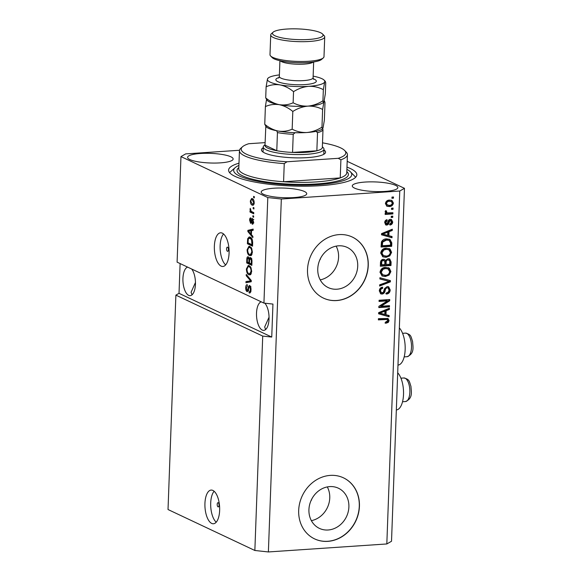 <?xml version="1.0" encoding="UTF-8"?>
<svg xmlns="http://www.w3.org/2000/svg" width="581" height="581" viewBox="0 0 581 581"><rect width="100%" height="100%" fill="white"/><g stroke="black" fill="none" stroke-linecap="round" stroke-linejoin="round"><path stroke-width="0.87" d="M319.782 259.976A2.113 1.852 115.3 0 0 320.494 258.458M310.958 500.757A2.113 1.852 115.3 0 0 311.67 499.246M308.925 509.653A22.223 19.471 115.3 0 0 319.434 528.398A22.223 19.471 115.3 0 0 348.89 506.952A22.223 19.471 115.3 0 0 338.389 488.207A22.223 19.471 115.3 0 0 308.925 509.653M311.387 520.663A22.223 19.471 115.3 0 0 329.761 497.932A22.223 19.471 115.3 0 0 327.299 486.914M317.756 268.865A22.223 19.471 115.3 0 0 328.258 287.61A22.223 19.471 115.3 0 0 357.722 266.163A22.223 19.471 115.3 0 0 347.22 247.419A22.223 19.471 115.3 0 0 317.756 268.865M320.211 279.875A22.223 19.471 115.3 0 0 338.585 257.143A22.223 19.471 115.3 0 0 336.13 246.133M307.516 269.635A33.771 29.587 115.3 0 0 323.479 298.126A33.771 29.587 115.3 0 0 368.252 265.532A33.771 29.587 115.3 0 0 352.289 237.041A33.771 29.587 115.3 0 0 307.516 269.635M323.406 298.097A33.771 29.587 115.3 0 0 368.107 265.466A33.771 29.587 115.3 0 0 352.217 237.012M298.685 510.423A33.771 29.587 115.3 0 0 314.648 538.914A33.771 29.587 115.3 0 0 359.428 506.32A33.771 29.587 115.3 0 0 343.458 477.829A33.771 29.587 115.3 0 0 298.685 510.423M314.575 538.877A33.771 29.587 115.3 0 0 359.276 506.254A33.771 29.587 115.3 0 0 343.386 477.793M217.2 504.359A2.113 0.915 -93.9 0 0 218.267 506.901A2.113 0.915 -93.9 0 0 219.044 505.23A2.113 0.915 -93.9 0 0 217.977 502.688A2.113 0.915 -93.9 0 0 217.2 504.359M204.933 503.444A16.885 7.313 -93.9 0 0 213.423 523.764A16.885 7.313 -93.9 0 0 219.647 510.387A16.885 7.313 -93.9 0 0 211.15 490.073A16.885 7.313 -93.9 0 0 204.933 503.444M214.128 491.25A16.885 7.313 -93.9 0 0 210.7 503.059A16.885 7.313 -93.9 0 0 216.219 522.196M226.575 248.813A2.113 0.915 -93.9 0 0 227.636 251.355A2.113 0.915 -93.9 0 0 228.413 249.685A2.113 0.915 -93.9 0 0 227.353 247.143A2.113 0.915 -93.9 0 0 226.575 248.813M214.367 246.17A16.885 7.313 -93.9 0 0 222.857 266.483A16.885 7.313 -93.9 0 0 229.081 253.113A16.885 7.313 -93.9 0 0 220.584 232.792A16.885 7.313 -93.9 0 0 214.367 246.17M223.562 233.969A16.885 7.313 -93.9 0 0 220.134 245.778A16.885 7.313 -93.9 0 0 225.653 264.914M187.663 267.129A14.351 6.217 -93.9 0 0 182.935 278.401A14.351 6.217 -93.9 0 0 190.154 295.671A14.351 6.217 -93.9 0 0 195.441 284.305A14.351 6.217 -93.9 0 0 191.686 269.025M195.456 282.497L191.091 292.265L192.028 294.843M261.254 301.837A14.351 6.217 -93.9 0 0 256.519 313.108A14.351 6.217 -93.9 0 0 263.745 330.378A14.351 6.217 -93.9 0 0 269.032 319.013A14.351 6.217 -93.9 0 0 264.813 303.195M269.047 317.204L264.675 326.972L265.611 329.55M200.43 153.493A22.797 4.815 2.1 0 0 187.59 157.349A22.797 4.815 2.1 0 0 220.301 162.869A22.797 4.815 2.1 0 0 233.148 159.02A22.797 4.815 2.1 0 0 200.43 153.493M274.021 188.208A22.797 4.815 2.1 0 0 261.174 192.057A22.797 4.815 2.1 0 0 293.892 197.576A22.797 4.815 2.1 0 0 306.732 193.727A22.797 4.815 2.1 0 0 274.021 188.208M365.129 182.056A22.797 4.815 2.1 0 0 352.282 185.905A22.797 4.815 2.1 0 0 384.992 191.425A22.797 4.815 2.1 0 0 397.84 187.576A22.797 4.815 2.1 0 0 365.129 182.056M397.978 365.093A19.587 8.483 -93.9 0 0 405.16 349.58A19.587 8.483 -93.9 0 0 399.343 327.938M238.987 163.174A64.164 13.559 2.1 0 0 228.594 170.11A64.164 13.559 2.1 0 0 320.676 185.651A64.164 13.559 2.1 0 0 356.836 174.808A64.164 13.559 2.1 0 0 346.973 167.132M262.721 336.087L254.856 550.483L168.025 509.53L175.883 295.133L262.721 336.087L271.741 337.06L272.947 304.081L263.934 303.1L177.096 262.147L180.967 156.594L267.797 197.555L281.327 199.022L399.764 191.018L404.463 188.324L347.191 161.315M263.934 303.1L267.797 197.555M249.104 291.684C249.866 291.887 250.302 291.154 250.411 289.491L249.612 286.738C249.002 286.818 248.639 287.624 248.53 289.164C248.327 290.979 247.818 291.793 247.005 291.611C246.104 291.008 245.676 289.672 245.712 287.595C245.843 285.424 246.402 284.479 247.383 284.77L247.404 286.005L246.322 287.835L247.063 290.413L247.6 290.282L248.348 286.731L249.641 285.532C250.607 286.208 251.065 287.653 251.007 289.875C250.854 292.272 250.222 293.289 249.126 292.918L249.104 291.684L250.948 291.618M249.627 293.013L250.07 292.853M250.556 286.673L250.927 286.593M246.969 284.697L247.383 284.77M247.063 290.413L248.327 290.239M249.278 285.453L249.641 285.532M246.264 274.435L251.282 280.5L251.239 281.741L245.959 282.765L246.003 281.531L250.658 280.899L246.221 275.685L246.264 274.435M249.83 280.986L251.268 280.863L249.83 280.986M251.682 271.472L250.752 274.493L248.944 274.828C247.404 274.247 246.555 272.293 246.395 268.974L248.276 265.444L249.213 265.655L251.021 267.703L251.682 271.472M252.386 252.285L251.457 255.306L249.641 255.64C248.109 255.059 247.259 253.105 247.099 249.779L248.98 246.257L249.917 246.467L251.726 248.515L252.386 252.285M251.399 234.651L252.902 236.38L252.858 237.629L247.84 231.514L247.884 230.345L253.171 229.088L253.127 230.33L251.551 230.613L251.399 234.651M253.621 196.356L254.355 196.698L254.311 197.903L253.577 197.555L253.621 196.356M252.343 198.651C253.461 199.014 254.086 200.401 254.202 202.805L252.902 205.289L252.139 205.115C251.043 204.723 250.433 203.343 250.324 200.975L251.638 198.484L252.343 198.651M253.214 207.446L253.948 207.795L253.904 208.993L253.171 208.652L253.214 207.446M251.834 211.68L253.774 212.595L253.73 213.793L249.983 212.029L250.026 210.823L250.629 211.106L250.012 209.378L250.258 208.339L251.072 211.106L251.834 211.68M252.909 215.696L253.65 216.045L253.606 217.243L252.866 216.895L252.909 215.696M252.169 222.973L252.967 221.572L252.445 219.741L251.849 220.896C251.696 222.516 251.275 223.322 250.593 223.293L249.619 220.126C249.692 218.529 250.077 217.788 250.789 217.897L250.157 220.337L250.556 222.058L251.145 220.584C251.297 219.008 251.711 218.318 252.394 218.5L253.498 221.906C253.396 223.583 252.96 224.346 252.19 224.201L252.169 222.973L253.853 222.879M253.251 219.691L252.096 219.858M250.556 222.058L251.675 221.775M250.222 237.15C251.755 237.665 252.575 239.539 252.67 242.771L252.539 246.177L247.39 243.751L247.673 238.704L249.198 236.91L250.222 237.15M250.585 257.608C251.58 258.175 252.045 259.576 251.972 261.813L251.842 265.372L246.685 262.939L246.816 259.358C246.896 257.419 247.368 256.57 248.232 256.802L249.264 258.603L250.585 257.608L250.142 257.506M254.856 550.483L268.386 551.95L386.823 543.954L391.521 541.252L404.463 188.324M381.042 306.245L389.502 305.679L389.459 306.877L378.827 307.596L378.877 306.318L387.527 300.878L379.052 301.445L379.102 300.246L389.728 299.527L389.684 300.813L381.042 306.245L380.308 305.904L388.943 300.464L389.684 300.813M387.258 286.535L388.638 286.782L390.214 289.963C389.989 292.403 388.747 293.768 386.488 294.066L386.394 292.875C387.955 292.621 388.82 291.64 388.979 289.941L388.035 287.864L387.244 287.733C385.995 288.176 385.29 289.185 385.13 290.754C384.775 292.65 383.765 293.754 382.095 294.066L380.751 293.841L379.306 290.907C379.48 288.706 380.584 287.457 382.61 287.152L382.705 288.336C381.368 288.539 380.649 289.353 380.548 290.783L381.397 292.73L383.257 292.41L384.651 288.488L387.258 286.535M379.923 277.711L390.425 280.63L390.374 281.872L379.618 286.041L379.662 284.806L389.154 281.4L379.88 278.96L379.923 277.711M390.89 271.559L389.103 275.074L385.414 276.491L382.182 276.019L379.989 272.286C380.649 269.119 382.53 267.478 385.617 267.354L389.393 268.269L390.89 271.559L390.156 271.211L388.362 274.726L389.103 275.074M391.594 252.372L389.8 255.887L386.118 257.303L382.886 256.831L380.693 253.098C381.354 249.932 383.235 248.283 386.321 248.16L390.098 249.082L391.594 252.372L390.86 252.023L389.067 255.538L389.8 255.887M391.565 208.18L393.083 208.071L393.039 209.276L391.521 209.378L391.565 208.18M389.437 200.096L391.921 200.43L393.402 203.045C392.909 205.34 391.536 206.509 389.285 206.538L386.902 206.204L385.399 203.582C385.871 201.309 387.222 200.147 389.437 200.096M389.096 320.567L388.275 322.426L385.69 323.283L385.595 322.092L387.854 320.603L387.099 319.456L378.376 319.891L378.42 318.686L387.999 318.475L389.096 320.567L388.362 320.225L387.542 322.077L388.275 322.426M386.67 319.252L378.391 319.492M268.386 551.95L281.327 199.022M386.823 543.954L399.764 191.018M388.9 235.719L392.037 236.511L391.993 237.76L381.499 234.789L381.543 233.62L392.306 229.212L392.262 230.461L389.052 231.681L388.9 235.719L388.166 235.37L388.311 231.34L389.052 231.681M390.323 219.327L391.478 219.516L392.712 221.993C392.567 223.692 391.703 224.702 390.12 225.021L390.025 223.838L391.609 221.986L390.468 220.511L389.285 221.993C389.038 223.678 388.21 224.709 386.808 225.101L385.828 224.941L384.702 222.588C384.789 220.983 385.552 220.017 387.011 219.698L387.106 220.889L385.806 222.472L386.699 223.91L387.847 222.109C388.093 220.482 388.914 219.56 390.323 219.327M389.728 220.17L390.969 220.598L389.728 220.17L389.016 220.489L389.757 220.838M385.602 223.503L386.699 223.91M391.267 216.27L392.785 216.168L392.741 217.367L391.224 217.476L391.267 216.27M385.733 212.842L386.416 213.162L385.094 211.833L385.552 210.678L386.641 211.048L386.474 211.876L387.331 212.886L392.909 212.719L392.865 213.924L385.138 214.44L385.181 213.242L386.016 212.987M386.314 212.443L387.331 212.886M391.972 197.082L393.49 196.981L393.446 198.179L391.928 198.281L391.972 197.082M386.59 238.871L389.938 239.365L391.805 242.902L391.681 246.308L381.049 247.027L381.434 241.921C382.618 239.851 384.339 238.835 386.59 238.871M388.115 258.661L389.728 258.93L391.107 261.944L390.977 265.495L380.344 266.214L380.475 262.634C380.562 260.695 381.492 259.576 383.264 259.286L384.477 259.496L385.45 260.426L388.115 258.661M386.002 314.728L389.139 315.527L389.096 316.776L378.601 313.805L378.645 312.636L389.408 308.228L389.364 309.47L386.154 310.697L386.002 314.728L385.268 314.386L385.414 310.348L386.154 310.697M239.495 150.261L185.659 153.9L180.967 156.594M180.11 263.563L179.021 293.332L175.883 295.133M397.695 372.799A19.587 8.483 86.1 0 1 403.519 394.441A19.587 8.483 86.1 0 1 396.336 409.954M387.542 322.077L384.956 322.934M387.6 318.33L388.362 320.225M391.296 236.322L391.26 237.411L391.993 237.76M391.26 237.411L381.506 234.651M391.543 229.524L391.529 230.112L392.262 230.461M391.529 230.112L388.311 231.34M387.788 232.168L387.055 231.819L381.891 233.78L387.672 235.407L387.788 232.168L382.625 234.128M391.107 219.386L391.972 221.651L392.712 221.993M391.972 221.651C391.826 223.344 390.969 224.353 389.386 224.68M389.016 220.489L388.551 221.651C388.304 223.329 387.476 224.36 386.075 224.753L386.808 225.101M386.075 224.753L385.464 224.716M386.314 219.909L387.106 220.889M386.365 220.54L385.072 222.124L385.806 222.472M385.072 222.124L385.958 223.562M392.037 216.219L392.008 217.025L392.741 217.367M392.008 217.025L391.238 217.076M392.16 212.769L392.131 213.576L392.865 213.924M392.131 213.576L385.152 214.048M385.9 210.707L385.733 211.528L386.474 211.876M385.733 211.528L386.597 212.537M392.741 197.032L392.705 197.83L393.446 198.179M392.705 197.83L391.943 197.881M391.521 200.278L392.669 202.696L393.402 203.045M392.669 202.696C392.175 204.999 390.802 206.161 388.544 206.19L389.285 206.538M388.544 206.19L386.561 206.008M391.303 201.534L388.733 200.939C387.178 200.91 386.191 201.658 385.762 203.19L386.772 204.752L389.321 205.34C390.882 205.376 391.87 204.621 392.298 203.089L391.303 201.534L389.473 201.287C387.919 201.251 386.931 202.006 386.503 203.539L387.505 205.1M385.762 203.19L386.503 203.539M388.733 200.939L389.473 201.287M392.335 208.121L392.298 208.928L393.039 209.276M392.298 208.928L391.536 208.978M389.56 239.212L391.071 242.553L391.805 242.902M391.071 242.553L390.94 245.959L391.681 246.308M390.94 245.959L381.063 246.627M388.377 240.011L385.799 239.728L381.949 241.718L381.601 245.393L382.334 245.741L390.483 245.189L390.555 243.134L389.117 240.36L386.532 240.069L382.683 242.066L382.334 245.741M381.673 243.366L382.414 243.715M381.949 241.718L382.683 242.066M385.799 239.728L386.532 240.069M389.067 255.538L385.377 256.955L386.118 257.303M385.377 256.955L382.538 256.642M388.979 248.479L390.098 249.082M389.357 248.733L390.86 252.023M388.733 249.714L385.508 249.017L383.09 249.685L381.194 252.655L382.756 255.393L386.176 256.098C388.464 256.025 389.851 254.812 390.352 252.459L388.733 249.714L386.242 249.365L383.823 250.026L381.935 253.004L383.489 255.734M381.194 252.655L381.935 253.004M383.09 249.685L383.823 250.026M385.508 249.017L386.242 249.365M389.343 258.777L390.374 261.595L390.243 265.147L390.977 265.495M390.243 265.147L380.359 265.815M384.085 259.358L385.45 260.426M389.059 260.012L387.345 259.511C386.009 259.729 385.363 260.586 385.399 262.075L385.312 264.282L389.778 264.384L389.771 260.847L388.079 259.86C386.743 260.077 386.096 260.934 386.133 262.423L386.053 264.631M384.194 260.593L382.661 260.128C381.419 260.368 380.853 261.203 380.969 262.619L380.896 264.587L384.811 264.718L384.825 261.428L383.395 260.477C382.153 260.716 381.594 261.544 381.702 262.968L381.63 264.929M382.661 260.128L383.395 260.477M387.345 259.511L388.079 259.86M388.362 274.726L384.673 276.142L385.414 276.491M384.673 276.142L381.833 275.83M388.275 267.667L389.393 268.269M388.653 267.928L390.156 271.211M388.028 268.909L384.804 268.211L382.385 268.872L380.497 271.85L382.051 274.581L385.472 275.292C387.759 275.212 389.147 274 389.648 271.654L388.028 268.909L385.544 268.553L383.119 269.221L381.23 272.198L382.792 274.929M380.497 271.85L381.23 272.198M382.385 268.872L383.119 269.221M384.804 268.211L385.544 268.553M389.677 280.427L389.64 281.524L390.374 281.872M389.64 281.524L379.647 285.402M379.887 278.807L389.154 281.4M388.261 286.636L389.481 289.614L390.214 289.963M389.481 289.614C389.255 292.054 388.006 293.42 385.748 293.717M388.035 287.864L387.244 287.733M386.51 287.384C385.261 287.827 384.557 288.837 384.39 290.406C384.041 292.301 383.032 293.405 381.354 293.717L382.095 294.066M381.354 293.717L380.41 293.637M381.913 287.275L381.964 287.994L382.705 288.336M381.964 287.994C380.635 288.191 379.916 289.004 379.814 290.442L380.548 290.783M379.814 290.442L380.664 292.381L381.397 292.73M388.754 305.729L388.725 306.528L389.459 306.877M388.725 306.528L378.841 307.196M379.066 301.052L386.793 300.53L387.527 300.878M388.979 299.578L388.943 300.464M388.398 315.338L388.362 316.427L389.096 316.776M388.362 316.427L378.609 313.667M388.653 308.54L388.631 309.128L389.364 309.47M388.631 309.128L385.414 310.348M384.898 311.176L384.157 310.828L378.994 312.796L384.775 314.423L384.898 311.176L379.727 313.144M254.325 197.504L253.577 197.555M253.498 205.02L252.139 205.115M253.556 204.955L252.568 204.04M250.883 200.939L250.324 200.975M252.001 199.704L252.481 198.717M253.469 199.632L252.336 199.864C251.58 199.37 251.094 199.835 250.854 201.258L252.183 203.909L254.311 203.96M253.563 199.784L252.336 199.864L253.665 202.522L254.209 202.486M252.183 203.909C252.938 204.41 253.432 203.953 253.665 202.522M253.919 208.601L253.171 208.652M253.759 212.987L251.5 211.927L249.983 212.029M251.5 211.927L251.515 211.491M251.057 211.077L250.629 211.106M250.723 209.327L250.012 209.378M253.621 216.844L252.866 216.895M253.505 221.535L252.967 221.572M251.508 222.494L251.333 222.029M250.171 220.09L249.619 220.126M251.631 221.986L250.738 222.044M252.822 219.676L252.967 219.059M251.428 233.932L250.81 233.976L250.934 230.73L248.399 231.18L250.81 233.976M248.697 231.456L247.84 231.514M249.372 231.049L249.402 230.243L247.884 230.345M249.402 230.243L253.156 229.35M251.544 230.686L250.934 230.73M252.575 245.371L248.908 243.642L247.39 243.751M248.908 243.642L248.922 243.25M248.515 238.646L247.673 238.704M249.307 238.137L250.019 237.063M251.493 238.159L249.293 238.137L248.276 239.219L248.036 242.829L251.987 244.695L251.413 239.401L249.293 238.137M252.597 244.652L251.987 244.695M251.566 238.254L250.171 238.348M252.198 239.35L251.413 239.401M252.67 242.597L252.06 242.633M249.91 254.529L251.166 255.538L249.641 255.64M247.724 249.743L247.099 249.779M249.024 247.499L249.801 246.417M251.377 247.557L250.193 247.506M251.195 247.564L248.675 247.608L247.702 250.055C247.84 252.604 248.501 254.071 249.699 254.442L251.965 254.5M250.614 247.39L248.675 247.608M252.394 251.965L251.784 252.009C251.653 249.518 251.014 248.065 249.859 247.659M250.411 254.609L251.784 252.009M251.871 264.566L248.203 262.837L246.685 262.939M248.203 262.837L248.218 262.445M248.465 257.957L248.704 257.216M250.999 257.899L250.781 258.501L249.264 258.603M249.096 257.986L248.269 258.044C247.666 257.92 247.375 258.589 247.404 260.063L247.332 262.024L248.871 262.75L248.944 259.431L248.022 257.986L249.54 257.884M249.489 262.706L248.871 262.75M249.721 259.373L248.944 259.431M251.566 258.741L250.542 258.806C249.895 258.632 249.569 259.308 249.554 260.818L249.474 263.033L251.282 263.883L251.348 260.31L250.273 258.748L251.791 258.647M251.893 263.847L251.282 263.883M251.943 260.273L251.348 260.31M251.98 261.465L251.37 261.508M250.476 274.74L248.944 274.828M250.462 274.726L249.205 273.724M247.019 268.93L246.395 268.974M248.319 266.694L249.096 265.604M250.672 266.744L249.489 266.694M250.491 266.759L247.971 266.802L246.998 269.25C247.136 271.799 247.796 273.259 248.995 273.636L251.261 273.687M249.91 266.585L247.971 266.802M251.689 271.16L251.079 271.196C250.956 268.712 250.309 267.26 249.155 266.846M249.707 273.796L251.079 271.196M247.484 282.468L247.528 281.429L246.003 281.531M247.528 281.429L251.268 280.892M247.237 275.612L246.221 275.685M250.629 292.054L250.622 291.64M251.014 289.447L250.411 289.491M248.036 291.103L247.659 290.449M246.337 287.551L245.712 287.595M249.859 286.665L248.348 286.731M249.866 286.629L250.12 285.925M179.021 293.332L271.741 337.06M323.951 149.963A32.078 6.776 -177.9 0 1 324.75 153.631A32.078 6.776 -177.9 0 1 307.48 157.618A32.078 6.776 -177.9 0 1 262.147 151.336A32.078 6.776 -177.9 0 1 263.208 147.741M322.368 146.775L323.312 147.748A30.394 6.42 -177.9 0 1 323.98 149.164A30.394 6.42 -177.9 0 1 306.855 154.299A30.394 6.42 -177.9 0 1 263.237 146.935L263.07 151.554A30.394 6.42 2.1 0 0 263.178 152.164M239.445 150.69L238.784 168.831A54.033 11.417 2.1 0 0 283.579 181.744A54.033 11.417 2.1 0 0 316.325 181.918A54.033 11.417 2.1 0 0 340.234 177.924L283.579 181.744L284.247 163.61A54.033 11.417 -177.9 0 1 239.445 150.69A54.033 11.417 -177.9 0 1 240.81 148.271L242.517 146.761A52.341 11.061 2.1 0 0 286.999 161.772L284.247 163.61M238.907 165.425A59.095 12.491 2.1 0 0 235.152 167.648A59.095 12.491 2.1 0 0 255.916 180.945A59.095 12.491 2.1 0 0 318.468 184.605A59.095 12.491 2.1 0 0 350.474 171.874A59.095 12.491 2.1 0 0 346.893 169.383M350.474 171.874L355.238 176.777A64.164 13.559 -177.9 0 1 355.666 177.249M340.902 159.782L338.265 158.315A52.341 11.061 2.1 0 0 344.656 150.501L346.247 152.135A54.033 11.417 -177.9 0 1 347.431 154.648A54.033 11.417 -177.9 0 1 340.902 159.782L340.234 177.924A54.033 11.417 2.1 0 0 346.77 172.789L347.431 154.648M344.656 150.501A52.341 11.061 2.1 0 0 322.513 142.824M265.096 142.621L248.733 143.725A52.341 11.061 2.1 0 0 242.517 146.761M338.265 158.315L286.999 161.772M229.582 172.622A64.164 13.559 -177.9 0 1 230.04 172.179L235.152 167.648M323.653 154.379A30.394 6.42 2.1 0 0 323.813 153.783L323.98 149.164M295.112 132.708L293.223 134.291A28.701 6.064 -177.9 0 1 277.442 132.577L276.781 150.719A28.701 6.064 2.1 0 1 265.009 145.163L276.781 150.719A28.701 6.064 2.1 0 0 292.563 152.425A28.701 6.064 2.1 0 0 306.18 152.302A28.701 6.064 2.1 0 0 316.856 150.791A28.701 6.064 2.1 0 0 322.332 147.639L323 129.498A28.701 6.064 -177.9 0 1 317.524 132.65L315.999 131.364M293.223 134.291L292.563 152.425L316.856 150.791L317.524 132.65M263.237 146.935A30.394 6.42 -177.9 0 1 264.006 145.577L265.023 144.676M265.815 126.353L265.009 145.163M277.442 132.577L276.687 130.776M323.312 57.897L321.605 59.407A25.324 5.352 -177.9 0 1 307.974 62.552A25.324 5.352 -177.9 0 1 272.184 57.599L270.593 55.965A27.017 5.708 2.1 0 0 308.772 61.252A27.017 5.708 2.1 0 0 323.312 57.897A27.017 5.708 2.1 0 0 323.995 56.684L324.721 36.893A27.017 5.708 -177.9 0 1 309.499 41.462A27.017 5.708 -177.9 0 1 270.724 34.918A27.017 5.708 -177.9 0 1 271.407 33.705L273.114 32.195A25.324 5.352 2.1 0 0 282.01 37.896A25.324 5.352 2.1 0 0 308.823 39.464A25.324 5.352 2.1 0 0 322.535 34.003A25.324 5.352 2.1 0 0 286.745 29.05A25.324 5.352 2.1 0 0 273.114 32.195M322.535 34.003L324.125 35.637A27.017 5.708 -177.9 0 1 324.721 36.893M324.358 120.26L323.007 128.052L322.353 128.953A28.701 6.064 2.1 0 1 306.906 132.512C301.633 132.693 296.717 131.582 292.163 129.178C287.791 131.132 283.172 131.764 278.292 131.074C273.484 130.05 268.974 127.784 264.747 124.29L266.338 126.898A28.701 6.064 2.1 0 0 278.292 131.074A28.701 6.064 2.1 0 0 306.906 132.512C312.179 131.981 317.197 130.202 321.968 127.166L322.615 109.453L323.973 101.668L324.532 101.087L325.011 102.546L324.358 120.26M323.007 128.052C322.593 129.098 322.244 128.808 321.968 127.166M266.505 99.678L265.394 106.577L264.747 124.29M265.394 106.577C269.766 104.624 274.385 103.992 279.265 104.682C284.073 105.706 288.59 107.972 292.809 111.465L292.163 129.178M292.809 111.465C297.581 108.436 302.599 106.657 307.872 106.127C313.144 105.945 318.061 107.057 322.615 109.453M279.265 104.682A28.701 6.064 2.1 0 0 307.872 106.127A28.701 6.064 2.1 0 0 323.319 102.561L323.973 101.668C323.559 102.714 323.21 102.416 322.934 100.782C318.17 103.817 313.144 105.597 307.872 106.127C302.621 106.308 297.704 105.197 293.129 102.793C288.764 104.74 284.138 105.372 279.265 104.682C274.457 103.658 269.94 101.399 265.713 97.898L267.311 100.506A28.701 6.064 2.1 0 0 279.265 104.682M279.396 74.913A28.701 6.064 2.1 0 0 268.131 78.094A28.701 6.064 2.1 0 0 267.478 78.994A28.701 6.064 2.1 0 0 279.991 84.891A28.701 6.064 2.1 0 0 308.598 86.337A28.701 6.064 2.1 0 0 324.699 81.877L325.258 81.296L325.738 82.756L325.331 93.875L323.973 101.668M268.131 78.094L267.478 78.994L266.12 86.787C270.492 84.833 275.111 84.201 279.991 84.891C284.799 85.915 289.309 88.181 293.536 91.675C298.3 88.646 303.326 86.867 308.598 86.337C313.849 86.155 318.766 87.266 323.341 89.663L324.699 81.877A28.701 6.064 2.1 0 0 324.14 80.149A28.701 6.064 2.1 0 0 313.144 76.147M266.12 86.787L265.713 97.898M323.341 89.663L322.934 100.782M293.536 91.675L293.129 102.793M270.724 34.918L269.998 54.708A27.017 5.708 2.1 0 0 270.593 55.965M384.942 319.049L385.675 319.397M384.099 232.981L384.833 233.33M388.551 221.651L389.285 221.993M390.374 261.595L391.107 261.944M380.969 262.619L381.702 262.968M385.399 262.075L386.133 262.423M386.757 280.659L387.498 281.008M384.39 290.406L385.13 290.754M381.201 311.99L381.942 312.338M251.914 220.533L251.145 220.584M248.131 240.454L247.513 240.498M247.441 259.315L246.816 259.358M249.569 260.593L248.951 260.629M250.825 279.948L249.866 280.013M248.639 288.568L248.007 288.612M403.904 377.97C409.663 379.466 409.118 380.962 410.956 386.409C411.195 391.703 413.222 398.268 405.494 401.551A11.816 5.12 -93.9 0 0 409.373 386.089A11.816 5.12 -93.9 0 0 403.904 377.97L400.934 378.166M405.545 333.109C411.312 334.612 410.767 336.101 412.597 341.548C412.837 346.85 414.87 353.408 407.136 356.69A11.816 5.12 -93.9 0 0 411.014 341.236A11.816 5.12 -93.9 0 0 405.545 333.109L402.575 333.312M346.813 171.562A55.718 11.773 -177.9 0 1 317.001 183.916A55.718 11.773 -177.9 0 1 257.398 180.335A55.718 11.773 -177.9 0 1 238.827 167.604M313.261 78.769A20.262 4.285 -177.9 0 1 304.916 84.601A20.262 4.285 -177.9 0 1 280.921 82.742A20.262 4.285 -177.9 0 1 279.083 77.513M278.684 78.036L279.338 76.518A16.885 3.566 2.1 0 0 303.565 80.606A16.885 3.566 2.1 0 0 313.079 77.752L313.624 79.321M313.275 62.007A16.885 3.566 -177.9 0 1 304.175 64.113A16.885 3.566 -177.9 0 1 280.303 60.802M252.299 219.712L253.817 219.611M250.658 222.08L252.176 221.978M247.303 290.471L248.821 290.369M402.524 401.754L405.494 401.551M404.173 356.894L407.136 356.69M313.66 61.949L313.079 77.752M324.14 80.149L325.258 81.296M279.919 60.714L279.338 76.518"/></g></svg>
